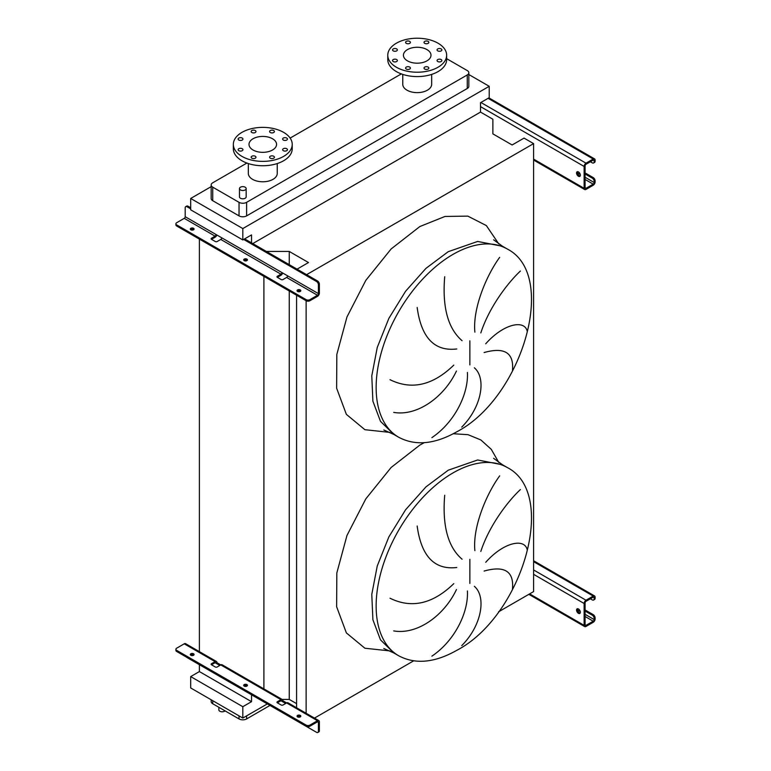 <?xml version="1.0" encoding="UTF-8"?>
<svg xmlns="http://www.w3.org/2000/svg" width="771" height="771" viewBox="0 0 771 771"><rect width="100%" height="100%" fill="white"/><g stroke="black" fill="none" stroke-linecap="round" stroke-linejoin="round"><path stroke-width="1.16" d="M578.452 171.914A2.679 1.542 -120 0 0 577.113 171.779A2.679 1.542 -120 0 0 576.698 173.928A2.679 1.542 -120 0 0 578.452 176.28A2.679 1.542 -120 0 0 579.792 176.414A2.679 1.542 -120 0 0 580.197 174.275A2.679 1.542 -120 0 0 578.452 171.914M580.178 175.99A2.679 1.542 60 0 1 579.397 175.74A2.679 1.542 60 0 1 577.672 171.654M585.073 172.897L593.217 177.59A2.679 1.542 60 0 1 595.106 180.867L594.162 181.416L594.162 182.515A1.34 0.771 -60 0 1 593.217 184.153L586.018 188.297A1.34 0.771 -60 0 1 585.353 188.365A1.34 0.771 -60 0 1 585.073 187.758L585.073 165.9A1.34 0.771 -60 0 1 586.018 164.262L593.217 160.108A1.34 0.771 -60 0 1 593.882 160.05A1.34 0.771 -60 0 1 594.162 160.657L594.162 161.746L595.106 161.206L595.106 160.108A2.679 1.542 120 0 0 594.547 158.884A2.679 1.542 120 0 0 593.217 159.019L586.018 163.173A2.679 1.542 120 0 0 584.129 166.449L584.129 188.297A2.679 1.542 120 0 0 584.678 189.531A2.679 1.542 120 0 0 586.018 189.396L593.217 185.242A2.679 1.542 120 0 0 595.106 181.966L595.106 180.867M585.073 173.986L592.263 178.14L593.217 177.59M595.106 161.206A2.679 1.542 60 0 1 594.547 162.43L593.603 162.98A2.679 1.542 -120 0 0 594.162 161.746M590.374 161.746L592.263 162.845A2.679 1.542 -120 0 0 593.603 162.98M594.162 181.416A2.679 1.542 -120 0 0 592.263 178.14M247.183 260.415A1.87 1.079 0 0 0 246.893 260.193A1.87 1.079 0 0 0 243.944 260.415M244.243 260.637A1.87 1.079 180 0 1 243.694 259.866A1.87 1.079 180 0 1 244.85 258.863A1.87 1.079 180 0 1 246.893 259.104A1.87 1.079 180 0 1 247.443 259.866A1.87 1.079 180 0 1 246.286 260.868A1.87 1.079 180 0 1 244.243 260.637M193.81 229.604A1.87 1.079 0 0 0 193.521 229.382A1.87 1.079 0 0 0 190.582 229.604M190.871 229.816A1.87 1.079 180 0 1 190.321 229.054A1.87 1.079 180 0 1 191.478 228.052A1.87 1.079 180 0 1 193.521 228.293A1.87 1.079 180 0 1 194.07 229.054A1.87 1.079 180 0 1 192.914 230.057A1.87 1.079 180 0 1 190.871 229.816M300.545 291.226A1.87 1.079 0 0 0 300.256 291.004A1.87 1.079 0 0 0 297.317 291.226M297.606 291.448A1.87 1.079 180 0 1 297.057 290.677A1.87 1.079 180 0 1 298.213 289.684A1.87 1.079 180 0 1 300.256 289.915A1.87 1.079 180 0 1 300.806 290.677A1.87 1.079 180 0 1 299.649 291.679A1.87 1.079 180 0 1 297.606 291.448M216.824 234.972A2.679 1.542 -60 0 1 215.099 237.246L211.505 239.328A1.34 0.771 180 0 1 211.109 238.779A1.34 0.771 180 0 1 211.505 238.229L215.099 236.157A1.34 0.771 120 0 0 216.044 234.519L221.72 237.796A1.34 0.771 -60 0 1 220.776 239.434L217.181 241.516A1.34 0.771 180 0 1 215.282 241.516L211.505 239.328L211.505 238.229M282.678 272.992A2.679 1.542 -60 0 1 280.952 275.276L277.358 277.348A1.34 0.771 180 0 1 276.962 276.799A1.34 0.771 180 0 1 277.358 276.259L280.952 274.177A1.34 0.771 120 0 0 281.897 272.539L287.573 275.816A1.34 0.771 -60 0 1 286.629 277.454L283.034 279.536A1.34 0.771 180 0 1 281.145 279.536L277.358 277.348L277.358 276.259M317.479 296.363A2.679 1.542 120 0 0 319.367 293.086L319.367 284.229L318.423 284.778L318.423 293.626A1.34 0.771 -60 0 1 317.479 295.264L309.913 299.64L309.913 300.729L317.479 296.363M185.753 206.638L186.698 206.088A2.679 1.542 60 0 1 188.037 206.223L187.083 206.763A2.679 1.542 -120 0 0 185.753 206.638A2.679 1.542 -120 0 0 185.194 207.862L185.194 216.709A1.34 0.771 -60 0 1 184.25 218.347L176.675 222.723A2.679 1.542 0 0 0 175.894 223.812A2.679 1.542 0 0 0 176.675 224.901L306.126 299.64A2.679 1.542 0 0 0 309.913 299.64M187.083 206.763L190.688 208.845M243.675 239.434L316.534 281.502L317.479 280.952A2.679 1.542 60 0 1 319.367 284.229M188.037 206.223L190.688 207.746M244.619 238.885L317.479 280.952M309.913 300.729A2.679 1.542 180 0 1 306.126 300.729L306.126 299.64M176.675 224.901L176.675 225.999L306.126 300.729L306.126 713.271M176.675 225.999A2.679 1.542 180 0 1 175.894 224.901L175.894 223.812M318.423 284.778A2.679 1.542 -120 0 0 316.534 281.502M578.452 608.965A2.679 1.542 -120 0 0 577.113 608.83A2.679 1.542 -120 0 0 576.698 610.969A2.679 1.542 -120 0 0 578.452 613.331A2.679 1.542 -120 0 0 579.792 613.465A2.679 1.542 -120 0 0 580.197 611.316A2.679 1.542 -120 0 0 578.452 608.965M580.178 613.041A2.679 1.542 60 0 1 579.397 612.791A2.679 1.542 60 0 1 577.672 608.705M585.073 609.948L593.217 614.641A2.679 1.542 60 0 1 595.106 617.918L594.162 618.467L594.162 619.556A1.34 0.771 -60 0 1 593.217 621.195L586.018 625.348A1.34 0.771 -60 0 1 585.353 625.416A1.34 0.771 -60 0 1 585.073 624.809L585.073 602.951A1.34 0.771 -60 0 1 586.018 601.313L593.217 597.159A1.34 0.771 -60 0 1 593.882 597.091A1.34 0.771 -60 0 1 594.162 597.708L594.162 598.797L595.106 598.257L595.106 597.159A2.679 1.542 120 0 0 594.547 595.935A2.679 1.542 120 0 0 593.217 596.07L586.018 600.223A2.679 1.542 120 0 0 584.129 603.5L584.129 625.348A2.679 1.542 120 0 0 584.678 626.572A2.679 1.542 120 0 0 586.018 626.447L593.217 622.293A2.679 1.542 120 0 0 595.106 619.017L595.106 617.918M585.073 611.037L592.263 615.191L593.217 614.641M595.106 598.257A2.679 1.542 60 0 1 594.547 599.481L593.603 600.021A2.679 1.542 -120 0 0 594.162 598.797M590.374 598.797L592.263 599.896A2.679 1.542 -120 0 0 593.603 600.021M594.162 618.467A2.679 1.542 -120 0 0 592.263 615.191M512.484 589.015C514.055 571.321 504.591 565.336 484.101 571.06M485.73 562.3C503.868 541.859 524.762 538.042 527.219 549.81M520.396 489.575C508.417 500.697 489.402 525.051 480.815 551.448M474.878 550.667C472.546 526.988 486.434 493.951 499.666 475.871M474.338 586.317C486.405 596.523 482.058 625.252 461.733 645.635M512.484 370.485C514.055 352.8 504.591 346.815 484.101 352.54M485.73 343.779C503.868 323.338 524.762 319.522 527.219 331.289M520.396 271.045C508.417 282.176 489.402 306.53 480.815 332.918M474.878 332.147C472.546 308.467 486.434 275.42 499.666 257.35M474.338 367.796C486.405 377.992 482.058 406.731 461.733 427.105M218.848 707.277L218.848 709.869A3.344 1.927 0 0 0 219.831 711.228A3.344 1.927 0 0 0 225.055 710.862M240.456 189.936A3.344 1.927 0 0 0 244.099 190.36A3.344 1.927 0 0 0 246.171 188.577A3.344 1.927 0 0 0 245.188 187.208A3.344 1.927 0 0 0 241.545 186.784A3.344 1.927 0 0 0 239.473 188.577A3.344 1.927 0 0 0 240.456 189.936M246.171 188.577L246.171 196.875A3.344 1.927 180 0 1 244.099 198.658A3.344 1.927 180 0 1 240.456 198.243A3.344 1.927 180 0 1 239.473 196.875L239.473 188.577M441.166 48.92A2.409 1.388 0 0 0 438.545 48.612A2.409 1.388 0 0 0 437.061 49.903A2.409 1.388 0 0 0 437.764 50.886A2.409 1.388 0 0 0 440.386 51.185A2.409 1.388 0 0 0 441.879 49.903A2.409 1.388 0 0 0 441.166 48.92M428.136 41.393A2.409 1.388 0 0 0 425.505 41.085A2.409 1.388 0 0 0 424.021 42.376A2.409 1.388 0 0 0 424.725 43.359A2.409 1.388 0 0 0 427.356 43.658A2.409 1.388 0 0 0 428.84 42.376A2.409 1.388 0 0 0 428.136 41.393M409.7 41.393A2.409 1.388 0 0 0 407.069 41.085A2.409 1.388 0 0 0 405.585 42.376A2.409 1.388 0 0 0 406.288 43.359A2.409 1.388 0 0 0 408.919 43.658A2.409 1.388 0 0 0 410.403 42.376A2.409 1.388 0 0 0 409.7 41.393M396.66 48.92A2.409 1.388 0 0 0 394.039 48.612A2.409 1.388 0 0 0 392.555 49.903A2.409 1.388 0 0 0 393.258 50.886A2.409 1.388 0 0 0 395.88 51.185A2.409 1.388 0 0 0 397.364 49.903A2.409 1.388 0 0 0 396.66 48.92M396.66 59.56A2.409 1.388 0 0 0 394.039 59.261A2.409 1.388 0 0 0 392.555 60.543A2.409 1.388 0 0 0 393.258 61.526A2.409 1.388 0 0 0 395.88 61.825A2.409 1.388 0 0 0 397.364 60.543A2.409 1.388 0 0 0 396.66 59.56M409.7 67.087A2.409 1.388 0 0 0 407.069 66.788A2.409 1.388 0 0 0 405.585 68.07A2.409 1.388 0 0 0 406.288 69.053A2.409 1.388 0 0 0 408.919 69.351A2.409 1.388 0 0 0 410.403 68.07A2.409 1.388 0 0 0 409.7 67.087M428.136 67.087A2.409 1.388 0 0 0 425.505 66.788A2.409 1.388 0 0 0 424.021 68.07A2.409 1.388 0 0 0 424.725 69.053A2.409 1.388 0 0 0 427.356 69.351A2.409 1.388 0 0 0 428.84 68.07A2.409 1.388 0 0 0 428.136 67.087M441.166 59.56A2.409 1.388 0 0 0 438.545 59.261A2.409 1.388 0 0 0 437.061 60.543A2.409 1.388 0 0 0 437.764 61.526A2.409 1.388 0 0 0 440.386 61.825A2.409 1.388 0 0 0 441.879 60.543A2.409 1.388 0 0 0 441.166 59.56M402.761 74.401L402.761 84.28A14.456 8.346 0 0 0 406.992 90.188A14.456 8.346 0 0 0 422.739 91.99A14.456 8.346 0 0 0 431.664 84.28L431.664 74.401M438.034 43.205A29.443 17.001 180 0 1 446.65 55.223A29.443 17.001 180 0 1 428.483 70.922A29.443 17.001 180 0 1 396.39 67.241A29.443 17.001 180 0 1 387.774 55.223A29.443 17.001 180 0 1 405.951 39.514A29.443 17.001 180 0 1 438.034 43.205M446.65 55.223L446.65 59.589A29.443 17.001 180 0 1 428.483 75.298A29.443 17.001 180 0 1 396.39 71.607A29.443 17.001 180 0 1 387.774 59.589L387.774 55.223M407.464 60.851A13.782 7.961 180 0 1 403.426 55.223A13.782 7.961 180 0 1 411.936 47.869A13.782 7.961 180 0 1 426.961 49.595A13.782 7.961 180 0 1 430.999 55.223A13.782 7.961 180 0 1 422.489 62.576A13.782 7.961 180 0 1 407.464 60.851M242.239 148.716A2.409 1.388 0 0 0 239.608 148.417A2.409 1.388 0 0 0 238.123 149.699A2.409 1.388 0 0 0 238.827 150.682A2.409 1.388 0 0 0 241.458 150.981A2.409 1.388 0 0 0 242.942 149.699A2.409 1.388 0 0 0 242.239 148.716M255.268 156.243A2.409 1.388 0 0 0 252.647 155.944A2.409 1.388 0 0 0 251.163 157.226A2.409 1.388 0 0 0 251.866 158.209A2.409 1.388 0 0 0 254.488 158.508A2.409 1.388 0 0 0 255.982 157.226A2.409 1.388 0 0 0 255.268 156.243M273.705 156.243A2.409 1.388 0 0 0 271.084 155.944A2.409 1.388 0 0 0 269.599 157.226A2.409 1.388 0 0 0 270.303 158.209A2.409 1.388 0 0 0 272.924 158.508A2.409 1.388 0 0 0 274.409 157.226A2.409 1.388 0 0 0 273.705 156.243M286.745 148.716A2.409 1.388 0 0 0 284.123 148.417A2.409 1.388 0 0 0 282.629 149.699A2.409 1.388 0 0 0 283.333 150.682A2.409 1.388 0 0 0 285.964 150.981A2.409 1.388 0 0 0 287.448 149.699A2.409 1.388 0 0 0 286.745 148.716M286.745 138.076A2.409 1.388 0 0 0 284.123 137.768A2.409 1.388 0 0 0 282.629 139.059A2.409 1.388 0 0 0 283.333 140.043A2.409 1.388 0 0 0 285.964 140.341A2.409 1.388 0 0 0 287.448 139.059A2.409 1.388 0 0 0 286.745 138.076M273.705 130.55A2.409 1.388 0 0 0 271.084 130.241A2.409 1.388 0 0 0 269.599 131.533A2.409 1.388 0 0 0 270.303 132.516A2.409 1.388 0 0 0 272.924 132.814A2.409 1.388 0 0 0 274.409 131.533A2.409 1.388 0 0 0 273.705 130.55M255.268 130.55A2.409 1.388 0 0 0 252.647 130.241A2.409 1.388 0 0 0 251.163 131.533A2.409 1.388 0 0 0 251.866 132.516A2.409 1.388 0 0 0 254.488 132.814A2.409 1.388 0 0 0 255.982 131.533A2.409 1.388 0 0 0 255.268 130.55M242.239 138.076A2.409 1.388 0 0 0 239.608 137.768A2.409 1.388 0 0 0 238.123 139.059A2.409 1.388 0 0 0 238.827 140.043A2.409 1.388 0 0 0 241.458 140.341A2.409 1.388 0 0 0 242.942 139.059A2.409 1.388 0 0 0 242.239 138.076M283.603 156.397A29.443 17.001 180 0 1 251.519 160.079A29.443 17.001 180 0 1 233.343 144.379A29.443 17.001 180 0 1 241.969 132.361A29.443 17.001 180 0 1 274.052 128.67A29.443 17.001 180 0 1 292.228 144.379A29.443 17.001 180 0 1 283.603 156.397M292.228 144.379L292.228 148.745A29.443 17.001 180 0 1 283.603 160.763A29.443 17.001 180 0 1 251.519 164.454A29.443 17.001 180 0 1 233.343 148.745L233.343 144.379M253.042 138.751A13.782 7.961 180 0 1 268.057 137.026A13.782 7.961 180 0 1 276.567 144.379A13.782 7.961 180 0 1 272.529 150.008A13.782 7.961 180 0 1 257.514 151.733A13.782 7.961 180 0 1 249.004 144.379A13.782 7.961 180 0 1 253.042 138.751M248.339 163.558L248.339 173.436A14.456 8.346 0 0 0 257.254 181.146A14.456 8.346 0 0 0 273.001 179.344A14.456 8.346 0 0 0 277.242 173.436L277.242 163.558M246.893 163.057L212.729 182.785A5.349 3.094 0 0 0 211.167 184.973A5.349 3.094 0 0 0 212.729 187.151L239.039 202.339A5.349 3.094 0 0 0 246.604 202.339L467.265 74.941A5.349 3.094 0 0 0 468.835 72.753A5.349 3.094 0 0 0 467.265 70.575L446.65 58.673M401.325 73.9L290.137 138.096M431.895 437.629C455.198 421.91 468.633 393.287 467.399 372.441M390.01 379.689C411.579 390.299 432.839 385.442 453.782 365.117M456.451 371.015C444.298 396.901 417.342 416.533 393.711 412.389M444.703 276.741C442.178 307.215 447.97 328.533 462.08 340.695M456.779 348.974C434.487 351.576 421.284 337.737 417.159 307.475M211.167 186.64L190.688 198.465L190.688 209.828L242.817 239.926L251.529 234.904L251.529 242.875M498.538 611.837L533.599 591.588L533.599 143.618L524.049 138.096L512.127 144.977L492.881 133.875L492.881 119.235L480.516 112.094L480.516 102.697L489.219 97.666L489.219 86.304L242.817 228.563L190.688 198.465M489.219 86.304L468.835 74.536M211.167 184.973L211.167 198.513A5.349 3.094 0 0 0 212.729 200.701L239.039 215.89A5.349 3.094 0 0 0 246.604 215.89L467.265 88.492A5.349 3.094 0 0 0 468.835 86.304L468.835 72.753M314.481 718.1L413.632 660.853M282.119 699.413L289.25 699.413L296.575 703.634M306.598 274.669L533.599 143.618M296.575 707.759L296.575 295.216M289.25 264.655L289.25 251.442L308.496 262.545L297.047 269.156M289.25 699.413L289.25 290.995M266.352 251.442L289.25 251.442M263.894 689.794L263.894 276.346M251.529 694.787L251.529 701.668L199.39 671.57L199.39 664.689M199.39 652.555L199.39 239.106M199.39 671.57L190.688 676.591L190.688 687.954L242.817 718.061L267.325 703.913M252.753 243.588L480.516 112.094M242.817 228.563L242.817 239.926M251.529 701.668L242.817 706.699L190.688 676.591M242.817 706.699L242.817 718.061M211.167 699.779L211.167 701.562A5.349 3.094 0 0 0 212.729 703.75L239.039 718.938A5.349 3.094 0 0 0 246.604 718.938L269.975 705.436M431.895 656.16C455.198 640.441 468.633 611.817 467.399 590.962M444.703 495.261C442.178 525.745 447.97 547.063 462.08 559.216M456.779 567.504C434.487 570.097 421.284 556.267 417.159 525.995M390.01 598.219C411.579 608.82 432.839 603.963 453.782 583.647M456.451 589.536C444.298 615.431 417.342 635.053 393.711 630.909M300.256 715.382A1.87 1.079 0 0 0 298.213 715.151A1.87 1.079 0 0 0 297.057 716.143A1.87 1.079 0 0 0 297.606 716.914A1.87 1.079 0 0 0 299.649 717.146A1.87 1.079 0 0 0 300.806 716.143A1.87 1.079 0 0 0 300.256 715.382M297.317 716.693A1.87 1.079 180 0 1 300.256 716.471A1.87 1.079 180 0 1 300.545 716.693M246.893 684.571A1.87 1.079 0 0 0 244.85 684.34A1.87 1.079 0 0 0 243.694 685.332A1.87 1.079 0 0 0 244.243 686.103A1.87 1.079 0 0 0 246.286 686.335A1.87 1.079 0 0 0 247.443 685.332A1.87 1.079 0 0 0 246.893 684.571M243.944 685.882A1.87 1.079 180 0 1 246.893 685.66A1.87 1.079 180 0 1 247.183 685.882M193.521 653.76A1.87 1.079 0 0 0 191.478 653.529A1.87 1.079 0 0 0 190.321 654.521A1.87 1.079 0 0 0 190.871 655.292A1.87 1.079 0 0 0 192.914 655.523A1.87 1.079 0 0 0 194.07 654.521A1.87 1.079 0 0 0 193.521 653.76M190.582 655.071A1.87 1.079 180 0 1 193.521 654.849A1.87 1.079 180 0 1 193.81 655.071M277.358 701.726L277.358 702.815L281.145 705.002A1.34 0.771 0 0 0 283.034 705.002L286.629 702.93L282.851 700.743A2.679 1.542 120 0 0 282.292 699.519A2.679 1.542 120 0 0 280.952 699.644L277.358 701.726A1.34 0.771 0 0 0 276.962 702.275A1.34 0.771 0 0 0 277.358 702.815L280.952 700.743A1.34 0.771 -60 0 1 281.627 700.675A1.34 0.771 -60 0 1 281.897 701.292L285.684 703.47M317.479 721.829A1.34 0.771 -60 0 1 318.144 721.762A1.34 0.771 -60 0 1 318.423 722.379L318.423 731.226L319.367 730.677L319.367 721.829A2.679 1.542 120 0 0 318.818 720.606A2.679 1.542 120 0 0 317.479 720.731L309.913 725.106L309.913 726.195L317.479 721.829L318.423 722.379M280.952 699.644L216.988 662.723A2.679 1.542 120 0 0 216.439 661.489A2.679 1.542 120 0 0 215.099 661.624L211.505 663.706A1.34 0.771 0 0 0 211.109 664.245A1.34 0.771 0 0 0 211.505 664.795L215.282 666.982A1.34 0.771 0 0 0 217.181 666.982L220.776 664.901A2.679 1.542 -60 0 1 222.115 664.775L282.292 699.519M317.479 720.731L286.629 702.93A2.679 1.542 -60 0 1 287.969 702.795L318.818 720.606M186.495 657.133A2.679 1.542 -120 0 0 187.083 657.586L316.534 732.315A2.679 1.542 -120 0 0 317.874 732.45A2.679 1.542 -120 0 0 318.423 731.226M219.831 665.45L216.044 663.262A1.34 0.771 -60 0 0 215.764 662.655A1.34 0.771 -60 0 0 215.099 662.723L216.044 663.262L216.988 662.723M309.913 726.195A2.679 1.542 180 0 1 306.126 726.195L306.126 725.106A2.679 1.542 0 0 0 309.913 725.106M216.439 661.489L185.589 643.679A2.679 1.542 120 0 0 184.25 643.814L176.675 648.189A2.679 1.542 0 0 0 175.894 649.278A2.679 1.542 0 0 0 176.675 650.367L176.675 651.466L306.126 726.195M176.675 651.466A2.679 1.542 180 0 1 175.894 650.367L175.894 649.278M211.505 663.706L211.505 664.795L215.099 662.723M176.675 650.367L306.126 725.106M319.367 730.677A2.679 1.542 60 0 1 318.818 731.901L317.874 732.45M282.851 700.743L281.897 701.292L280.952 700.743M533.599 159.125L584.129 188.297M480.516 106.629L584.129 166.449M480.892 102.476L586.018 163.173M488.082 98.322L593.217 159.019M593.217 160.108L594.162 160.657M585.073 187.758L586.018 188.297M585.073 179.45L593.217 184.153M577.546 172.916L580.255 174.487M585.073 177.263L594.162 182.515M185.194 216.709L216.044 234.519M184.25 218.347L215.099 236.157M220.776 239.434L280.952 274.177M221.72 237.796L281.897 272.539M286.629 277.454L317.479 295.264M287.573 275.816L318.423 293.626M529.629 593.882L584.129 625.348M533.599 574.328L584.129 603.5M533.599 569.952L586.018 600.223M533.599 561.654L593.217 596.07M593.217 597.159L594.162 597.708M585.073 624.809L586.018 625.348M585.073 616.501L593.217 621.195M577.546 609.967L580.255 611.538M585.073 614.314L594.162 619.556M507.308 467.544L502.576 464.817L477.654 459.979L448.25 470.194L425.949 486.896L405.565 509.795L388.854 536.924L377.26 565.953L371.786 594.374L372.894 619.739L380.488 639.863L393.923 653.018L398.655 655.755C415.28 664.612 434.622 662.829 456.663 650.396C522.169 616.443 558.493 493.7 507.308 467.544A108.663 62.73 120 0 0 452.982 472.931A108.663 62.73 120 0 0 381.992 568.68A108.663 62.73 120 0 0 398.655 655.755M498.798 462.455L491.272 449.339L480.882 439.962L468.055 434.69L453.29 433.736M424.243 442.67L419.858 445.069L391.119 467.486L365.811 498.876L346.969 535.479L336.831 572.93L336.628 606.738L346.362 632.885L364.885 648.228L389.981 650.926M469.857 583.425L469.857 559.361M507.308 249.023L502.576 246.296L477.654 241.448L448.25 251.674L425.949 268.366L405.565 291.274L388.854 318.404L377.26 347.422L371.786 375.843L372.894 401.209L380.488 421.342L393.923 434.497L398.655 437.224C415.28 446.091 434.622 444.308 456.663 431.876C522.169 397.913 558.493 275.18 507.308 249.023A108.663 62.73 120 0 0 452.982 254.401A108.663 62.73 120 0 0 381.992 350.159A108.663 62.73 120 0 0 398.655 437.224M389.981 432.406L364.885 429.698L346.362 414.355L336.628 388.208L336.831 354.409L346.969 316.958L365.82 280.345L391.128 248.956L419.858 226.539L444.983 216.458L467.833 216.121L486.328 225.556L498.798 243.925M469.857 364.895L469.857 340.84M212.729 187.151L212.729 200.701M239.039 202.339L239.039 215.89M246.604 202.339L246.604 215.89M467.265 74.941L467.265 88.492M246.604 718.938L246.604 715.873M239.039 718.938L239.039 715.873M212.729 703.75L212.729 700.685M184.25 643.814L215.099 661.624M533.599 160.031L584.678 189.531M488.872 97.869L594.547 158.884M528.839 594.335L584.678 626.572M533.599 560.748L594.547 595.935M502.576 464.817L493.604 458.321M502.576 246.296L493.604 239.8M383.794 429.967L393.923 434.497M383.794 648.488L393.923 653.018"/></g></svg>
